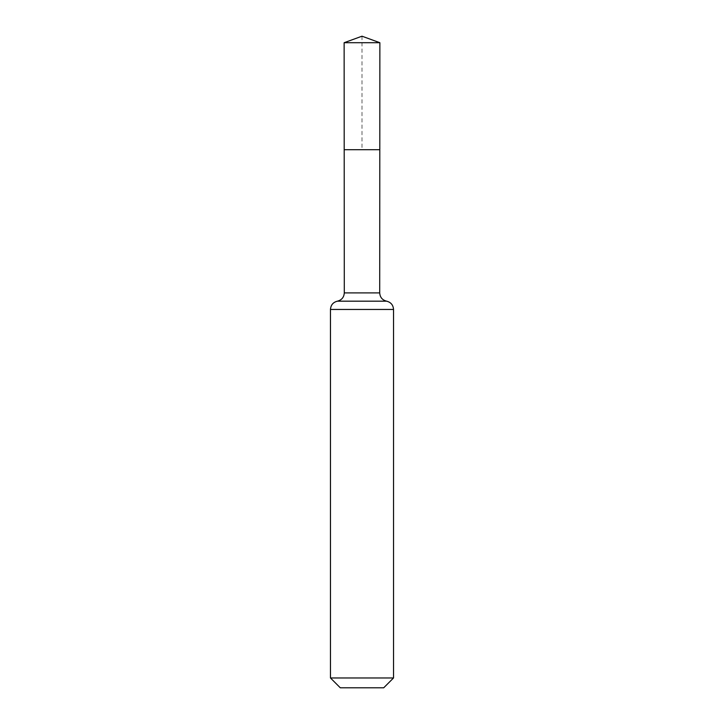 <?xml version="1.0" encoding="UTF-8"?>
<svg xmlns="http://www.w3.org/2000/svg" width="724" height="724" viewBox="0 0 724 724"><rect width="100%" height="100%" fill="white"/><g stroke="black" fill="none" stroke-linecap="round" stroke-linejoin="round"><path stroke-width="0.54" stroke-dasharray="3.62 2.71" d="M379.801 149.705L344.199 149.705L379.801 149.705M383.702 687.8L340.298 687.8M393.53 677.972L330.47 677.972M362 36.2L362 149.705L344.199 149.705L344.135 42.707L379.865 42.707M344.289 292.903L379.711 292.903M330.47 309.456L393.53 309.456"/><path stroke-width="1.09" d="M393.53 677.972L383.702 687.8L340.298 687.8L330.47 677.972L393.53 677.972L393.53 309.456C393.213 305.03 390.915 302.279 386.616 301.175L337.384 301.175L386.616 301.175C382.326 300.08 380.019 297.32 379.711 292.903L344.289 292.903L344.199 149.705L379.801 149.705L344.199 149.705L344.135 42.707L362 36.2L379.865 42.707L344.135 42.707L362 36.2M330.47 677.972L330.47 309.456C330.787 305.03 333.085 302.279 337.384 301.175C341.674 300.08 343.981 297.32 344.289 292.903M379.711 292.903L379.865 42.707M393.53 309.456L330.47 309.456"/></g></svg>
